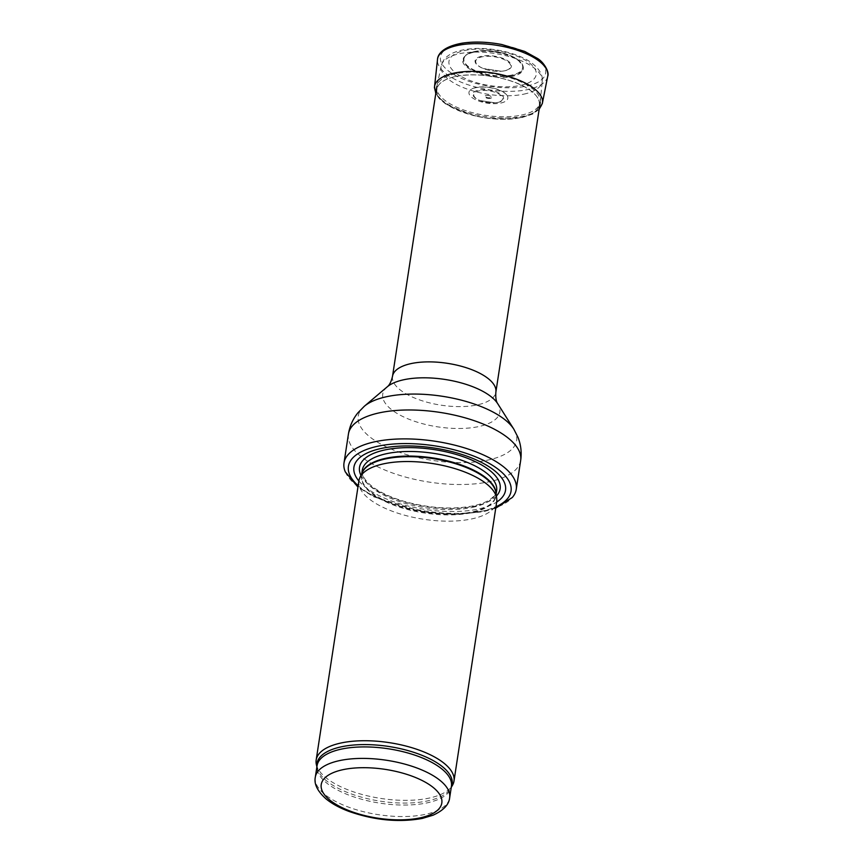 <?xml version="1.0" encoding="UTF-8"?>
<svg xmlns="http://www.w3.org/2000/svg" width="863" height="863" viewBox="0 0 863 863"><rect width="100%" height="100%" fill="white"/><g stroke="black" fill="none" stroke-linecap="round" stroke-linejoin="round"><path stroke-width="0.65" stroke-dasharray="4.32 3.24" d="M316.387 764.64A69.698 28.209 -171.3 0 0 358.738 793.518A69.698 28.209 -171.3 0 0 428.911 798.135A69.698 28.209 -171.3 0 0 452.385 785.449M358.9 480.81A69.698 28.209 -171.3 0 0 396.397 512.719A69.698 28.209 -171.3 0 0 471.64 518.943A69.698 28.209 -171.3 0 0 496.7 501.899M358.868 480.982A76.678 31.036 -171.3 0 0 477.951 509.105A76.678 31.036 -171.3 0 0 496.678 502.072M345.319 471.91A87.131 35.264 -171.3 0 0 484.92 510.637A87.131 35.264 -171.3 0 0 512.32 497.466M521.414 115.113A52.276 21.154 -171.3 0 0 540.216 102.33A52.276 21.154 -171.3 0 0 540.27 101.834A52.276 21.154 -171.3 0 0 491.737 73.506A52.276 21.154 -171.3 0 0 436.948 86.03A52.276 21.154 -171.3 0 0 436.861 86.505A52.276 21.154 -171.3 0 0 464.984 110.442A52.276 21.154 -171.3 0 0 521.414 115.113M520.713 117.584A51.812 20.971 8.7 0 1 465.135 113.075A51.812 20.971 8.7 0 1 436.872 89.558A51.812 20.971 8.7 0 1 491.306 76.343A51.812 20.971 8.7 0 1 539.289 105.232A51.812 20.971 8.7 0 1 522.719 117.12A51.812 20.971 8.7 0 1 520.713 117.584M455.556 76.494C476.667 71.607 512.147 77.832 528.641 89.159C536.538 94.509 540.087 99.838 539.299 105.167C537.962 110.906 531.77 115.027 520.734 117.519C489.008 125.351 432.848 106.57 436.883 89.515C437.843 83.409 444.067 79.072 455.556 76.494M490.076 97.724A2.956 1.197 8.7 0 1 490.033 97.724A2.956 1.197 8.7 0 1 486.052 97.088A2.956 1.197 8.7 0 1 486.096 95.448A2.956 1.197 8.7 0 1 490.562 96.127A2.956 1.197 8.7 0 1 490.076 97.724M473.938 52.222C487.379 49.072 510.421 53.668 519.095 61.208L523.172 66.667C524.132 71.251 520.529 74.488 512.363 76.386C491.759 81.607 455.567 67.605 463.776 57.584C465.416 55.135 468.803 53.344 473.938 52.222M500.777 103.053A19.666 7.961 -171.3 0 0 506.872 95.07A19.666 7.961 -171.3 0 0 489.612 87.411A19.666 7.961 -171.3 0 0 470.853 89.558A19.666 7.961 -171.3 0 0 476.387 100.065A19.666 7.961 -171.3 0 0 500.777 103.053M512.255 75.556A30.216 12.233 8.7 0 1 477.304 72.007A30.216 12.233 8.7 0 1 464.197 56.936A30.216 12.233 8.7 0 1 468.415 53.538A30.216 12.233 8.7 0 1 519.968 61.435A30.216 12.233 8.7 0 1 522.967 65.933A30.216 12.233 8.7 0 1 512.255 75.556M490.389 98.328A3.56 1.446 8.7 0 1 490.335 98.35A3.56 1.446 8.7 0 1 485.545 97.573A3.56 1.446 8.7 0 1 485.61 95.588A3.56 1.446 8.7 0 1 487.735 95.426A3.56 1.446 8.7 0 1 489.008 95.62A3.56 1.446 8.7 0 1 490.982 96.419A3.56 1.446 8.7 0 1 490.389 98.328M511.986 75.038A29.709 12.028 8.7 0 1 469.882 67.638A29.709 12.028 8.7 0 1 476.398 51.187A29.709 12.028 8.7 0 1 486.43 50.593A29.709 12.028 8.7 0 1 503.658 53.236A29.709 12.028 8.7 0 1 513.054 56.796A29.709 12.028 8.7 0 1 511.986 75.038L511.986 75.038M315.308 777.196A67.961 27.508 -171.3 0 0 351.867 808.307A67.961 27.508 -171.3 0 0 425.232 814.381A67.961 27.508 -171.3 0 0 449.666 797.757M316.937 766.581A68.382 27.681 -171.3 0 0 317.185 768.027L317.066 765.708A67.961 27.508 -171.3 0 0 353.625 796.819A67.961 27.508 -171.3 0 0 426.991 802.892A67.961 27.508 -171.3 0 0 451.425 786.269L450.615 788.448A68.382 27.681 -171.3 0 0 451.284 787.142M316.894 766.797L317.185 768.027A68.382 27.681 -171.3 0 0 358.738 796.366A68.382 27.681 -171.3 0 0 427.584 800.896A68.382 27.681 -171.3 0 0 450.615 788.448L451.252 787.358M361.985 473.118A67.961 27.508 -171.3 0 0 361.575 474.866L362.341 472.341A68.058 27.54 -171.3 0 0 394.477 505.405A68.058 27.54 -171.3 0 0 471.457 512.73A68.058 27.54 -171.3 0 0 495.945 492.784L495.923 495.416A67.961 27.508 -171.3 0 0 496.052 493.636M361.77 473.571L361.575 474.866A67.961 27.508 -171.3 0 0 398.134 505.966A67.961 27.508 -171.3 0 0 471.489 512.039A67.961 27.508 -171.3 0 0 495.923 495.416L496.128 494.132M472.19 507.444A67.961 27.508 -171.3 0 0 496.635 490.82L493.938 496.203L490.508 499.192C486.473 502.007 480.767 504.219 473.377 505.826C454.089 509.537 432.6 508.49 408.911 502.687C395.373 499.127 384.283 494.531 375.632 488.89C361.532 479.418 361.791 472.072 362.277 470.259A67.961 27.508 -171.3 0 0 398.835 501.371A67.961 27.508 -171.3 0 0 472.19 507.444M360.939 475.34A71.133 28.792 -171.3 0 0 474.574 506.203A71.133 28.792 -171.3 0 0 496.387 496.063M358.156 485.675A82.255 33.29 -171.3 0 0 481.457 511.306A82.255 33.29 -171.3 0 0 495.955 506.764M348.425 434.067A87.131 35.264 -171.3 0 0 395.286 473.949A87.131 35.264 -171.3 0 0 489.343 481.737A87.131 35.264 -171.3 0 0 520.669 460.421M364.326 406.257A80.162 32.449 -171.3 0 0 389.936 448.533A80.162 32.449 -171.3 0 0 487.854 460.076A80.162 32.449 -171.3 0 0 513.809 429.138M387.26 386.818A59.245 23.981 -171.3 0 0 406.182 418.07A59.245 23.981 -171.3 0 0 478.555 426.602A59.245 23.981 -171.3 0 0 497.746 403.733M392.514 376.333A52.276 21.154 -171.3 0 0 420.637 400.27A52.276 21.154 -171.3 0 0 477.066 404.941A52.276 21.154 -171.3 0 0 495.869 392.147M523.809 94.153A51.09 20.68 -171.3 0 0 542.234 81.176A51.09 20.68 -171.3 0 0 494.801 53.484A51.09 20.68 -171.3 0 0 441.263 65.728A51.09 20.68 -171.3 0 0 468.134 89.407A51.09 20.68 -171.3 0 0 523.809 94.153M520.346 85.426A44.132 17.864 -171.3 0 0 507.951 53.031A44.132 17.864 -171.3 0 0 449.472 65.415A44.132 17.864 -171.3 0 0 520.346 85.426M536.419 58.199A53.226 21.543 8.7 0 1 497.271 87.249A53.226 21.543 8.7 0 1 445.416 49.623A53.226 21.543 8.7 0 1 536.419 58.199M542.298 103.668A54.574 22.093 8.7 0 1 486.203 116.688A54.574 22.093 8.7 0 1 434.456 88.026M547.617 76.731A55.761 22.567 8.7 0 1 489.407 89.838A55.761 22.567 8.7 0 1 437.444 60.011M497.983 102.406A15.469 6.257 8.7 0 1 497.94 102.417A15.469 6.257 8.7 0 1 495.006 102.816A15.469 6.257 8.7 0 1 479.85 100.507A15.469 6.257 8.7 0 1 476.344 90.788A15.469 6.257 8.7 0 1 499.051 93.172A15.469 6.257 8.7 0 1 497.983 102.406M504.758 70.788A18.382 7.443 8.7 0 1 501.306 71.262A18.382 7.443 8.7 0 1 483.28 68.511A18.382 7.443 8.7 0 1 479.127 56.969A18.382 7.443 8.7 0 1 506.106 59.806A18.382 7.443 8.7 0 1 504.833 70.777A18.382 7.443 8.7 0 1 504.758 70.788M504.251 70.842A17.681 7.152 8.7 0 1 500.928 71.295A17.681 7.152 8.7 0 1 483.625 68.641A17.681 7.152 8.7 0 1 479.623 57.541A17.681 7.152 8.7 0 1 505.556 60.27A17.681 7.152 8.7 0 1 504.337 70.82A17.681 7.152 8.7 0 1 504.251 70.842M497.39 102.46A14.628 5.922 8.7 0 1 497.336 102.47A14.628 5.922 8.7 0 1 494.585 102.848A14.628 5.922 8.7 0 1 480.238 100.658A14.628 5.922 8.7 0 1 476.948 91.478A14.628 5.922 8.7 0 1 498.404 93.733A14.628 5.922 8.7 0 1 497.39 102.46M495.74 508.167L483.388 511.727L455.103 514.467L423.42 511.942L373.582 496.775L357.94 487.077M540.27 101.834L542.234 81.176C542.989 75.329 539.753 69.461 532.525 63.582C522.277 55.254 499.235 47.983 476.182 48.447C450.885 49.601 443.129 57.767 441.263 65.728L436.948 86.03M506.872 95.07C500.432 87.713 479.235 84.445 470.853 89.558M539.138 109.374L532.514 114.121L521.004 117.875L489.073 118.544L473.992 115.815L446.451 104.639L439.537 98.911L435.783 93.538M464.197 56.936L463.787 57.573M522.967 65.933L523.172 66.667M495.006 102.816L479.85 100.507L495.006 102.816M501.306 71.262L483.28 68.511L501.306 71.262M487.735 95.426L489.008 95.62M476.398 51.187L468.415 53.538M513.054 56.796L519.968 61.435M486.43 50.593L503.658 53.236"/><path stroke-width="1.29" d="M451.252 787.358L452.385 785.449A69.698 28.209 -171.3 0 0 453.981 781.091A69.698 28.209 -171.3 0 0 389.342 742.655A69.698 28.209 -171.3 0 0 316.171 760.001A69.698 28.209 -171.3 0 0 316.387 764.64L316.894 766.797M453.981 781.091L496.7 501.899A69.698 28.209 -171.3 0 0 496.721 498.512A69.698 28.209 -171.3 0 0 432.072 463.463A69.698 28.209 -171.3 0 0 359.893 477.573A69.698 28.209 -171.3 0 0 358.9 480.81L316.171 760.001M496.678 502.072A76.678 31.036 -171.3 0 0 434.423 448.07A76.678 31.036 -171.3 0 0 358.868 480.982M495.74 508.167L512.32 497.466A87.131 35.264 -171.3 0 0 516.247 489.332A87.131 35.264 -171.3 0 0 435.459 441.295A87.131 35.264 -171.3 0 0 344.003 462.967A87.131 35.264 -171.3 0 0 345.319 471.91L357.94 487.077M419.882 817.919A60.993 24.682 8.7 0 1 321.931 790.26A60.993 24.682 8.7 0 1 402.751 773.151A60.993 24.682 8.7 0 1 419.882 817.919M449.666 797.757A67.961 27.508 -171.3 0 0 386.646 760.281A67.961 27.508 -171.3 0 0 315.308 777.196C313.895 783.949 317.444 791.166 325.977 798.847C331.953 803.733 339.644 807.93 349.03 811.436C374.402 820.303 398.825 822.633 422.287 818.437L433.01 815.222C443.442 810.454 448.997 804.629 449.666 797.757L451.425 786.269A67.961 27.508 -171.3 0 0 388.404 748.793A67.961 27.508 -171.3 0 0 317.066 765.708L315.308 777.196M451.284 787.142A68.382 27.681 -171.3 0 0 388.76 746.473A68.382 27.681 -171.3 0 0 316.937 766.581M496.721 498.512L495.945 492.784A68.058 27.54 -171.3 0 0 432.816 458.566A68.058 27.54 -171.3 0 0 362.341 472.341L359.893 477.573M496.052 493.636A67.961 27.508 -171.3 0 0 432.913 457.951A67.961 27.508 -171.3 0 0 361.985 473.118M496.128 494.132L496.635 490.82A67.961 27.508 -171.3 0 0 433.614 453.355A67.961 27.508 -171.3 0 0 362.277 470.259L361.77 473.571M496.387 496.063A71.133 28.792 -171.3 0 0 434.186 449.591A71.133 28.792 -171.3 0 0 360.939 475.34M495.955 506.764A82.255 33.29 -171.3 0 0 486.549 461.91A82.255 33.29 -171.3 0 0 380.54 445.686A82.255 33.29 -171.3 0 0 358.156 485.675M516.247 489.332L520.669 460.421A87.131 35.264 -171.3 0 0 439.882 412.385A87.131 35.264 -171.3 0 0 348.425 434.067L344.003 462.967M497.746 403.733A59.245 23.981 -171.3 0 0 444.92 379.44A59.245 23.981 -171.3 0 0 387.26 386.818C389.493 385.157 391.241 381.662 392.514 376.333A52.276 21.154 -171.3 0 1 447.39 363.323A52.276 21.154 -171.3 0 1 495.869 392.147C495.481 397.616 496.106 401.478 497.746 403.733L513.809 429.138A80.162 32.449 -171.3 0 0 442.352 396.279A80.162 32.449 -171.3 0 0 364.326 406.257L357.908 412.816C352.891 418.976 349.731 426.063 348.425 434.067M434.456 88.026A54.574 22.093 8.7 0 1 434.51 86.742A54.574 22.093 8.7 0 1 472.244 71.359A54.574 22.093 8.7 0 1 531.22 86.483A54.574 22.093 8.7 0 1 542.374 103.355A54.574 22.093 8.7 0 1 542.298 103.668M437.444 60.011A55.761 22.567 8.7 0 1 437.487 59.396A55.761 22.567 8.7 0 1 477.25 43.657A55.761 22.567 8.7 0 1 537.843 60.162A55.761 22.567 8.7 0 1 547.692 76.408A55.761 22.567 8.7 0 1 547.617 76.731M513.809 429.138L517.983 437.314C520.918 444.693 521.824 452.395 520.669 460.421M387.26 386.818L364.326 406.257M495.869 392.147L540.216 102.33M392.514 376.333L436.861 86.505M435.783 93.538L434.521 86.742L437.509 59.396C437.573 57.95 438.199 47.465 462.298 43.15C474.402 41.359 487.584 41.823 501.835 44.52L524.672 51.413L537.39 58.393C543.776 62.082 549.688 72.125 547.681 76.408L542.363 103.355L539.138 109.374"/></g></svg>
